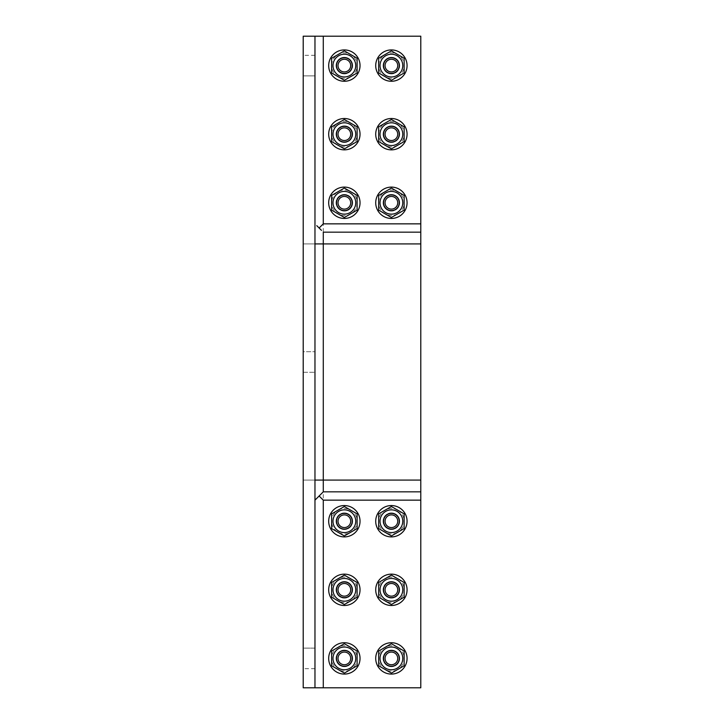 <?xml version="1.0" encoding="UTF-8"?>
<svg xmlns="http://www.w3.org/2000/svg" width="724" height="724" viewBox="0 0 724 724"><rect width="100%" height="100%" fill="white"/><g stroke="black" fill="none" stroke-linecap="round" stroke-linejoin="round"><path stroke-width="0.54" stroke-dasharray="3.62 2.71" d="M391.394 642.731A15.675 15.675 0 0 1 404.969 666.243A15.675 15.675 0 0 1 377.819 666.243A15.675 15.675 0 0 1 391.394 642.731A15.675 15.675 0 0 0 377.819 666.243A15.675 15.675 0 0 0 404.969 666.243A15.675 15.675 0 0 0 391.394 642.731A15.675 15.675 0 0 1 404.969 666.243A15.675 15.675 0 0 1 377.819 666.243A15.675 15.675 0 0 1 391.394 642.731M391.394 669.8A11.394 11.394 0 0 0 401.268 652.704A11.394 11.394 0 0 0 381.53 652.704A11.394 11.394 0 0 0 391.394 669.8A11.394 11.394 0 0 0 401.268 652.704A11.394 11.394 0 0 0 381.53 652.704A11.394 11.394 0 0 0 391.394 669.8A11.367 11.367 0 0 1 381.548 652.722A11.367 11.367 0 0 1 401.241 652.722A11.367 11.367 0 0 1 391.394 669.772M385.023 647.374L378.661 651.048L378.661 658.406A12.742 12.742 0 0 1 397.766 647.374L391.394 643.699L385.023 647.374M378.661 665.763L385.023 669.438A12.742 12.742 0 0 1 378.661 658.406L378.661 665.763L391.394 673.112L397.766 669.438A12.742 12.742 0 0 1 385.023 669.438L391.394 673.112L404.137 665.763L404.137 651.048L397.766 647.374A12.742 12.742 0 0 1 397.766 669.438L404.137 665.763L404.137 651.048L391.394 643.699L378.661 651.048L378.661 665.763L391.394 673.112L404.137 665.763L404.137 651.048L391.394 643.699L378.661 651.048L378.661 665.763M391.394 574.141A15.675 15.675 0 0 1 404.969 597.653A15.675 15.675 0 0 1 377.819 597.653A15.675 15.675 0 0 1 391.394 574.141A15.675 15.675 0 0 0 377.819 597.653A15.675 15.675 0 0 0 404.969 597.653A15.675 15.675 0 0 0 391.394 574.141A15.675 15.675 0 0 1 404.969 597.653A15.675 15.675 0 0 1 377.819 597.653A15.675 15.675 0 0 1 391.394 574.141M391.394 601.21A11.394 11.394 0 0 0 401.268 584.114A11.394 11.394 0 0 0 381.53 584.114A11.394 11.394 0 0 0 391.394 601.21A11.394 11.394 0 0 0 401.268 584.114A11.394 11.394 0 0 0 381.53 584.114A11.394 11.394 0 0 0 391.394 601.21A11.367 11.367 0 0 1 381.548 584.132A11.367 11.367 0 0 1 401.241 584.132A11.367 11.367 0 0 1 391.394 601.182M385.023 578.784L378.661 582.458L378.661 589.816A12.742 12.742 0 0 1 397.766 578.784L391.394 575.109L385.023 578.784M378.661 597.173L385.023 600.848A12.742 12.742 0 0 1 378.661 589.816L378.661 597.173L391.394 604.522L397.766 600.848A12.742 12.742 0 0 1 385.023 600.848L391.394 604.522L404.137 597.173L404.137 582.458L397.766 578.784A12.742 12.742 0 0 1 397.766 600.848L404.137 597.173L404.137 582.458L391.394 575.109L378.661 582.458L378.661 597.173L391.394 604.522L404.137 597.173L404.137 582.458L391.394 575.109L378.661 582.458L378.661 597.173M391.394 505.551A15.675 15.675 0 0 1 404.969 529.063A15.675 15.675 0 0 1 377.819 529.063A15.675 15.675 0 0 1 391.394 505.551A15.675 15.675 0 0 0 377.819 529.063A15.675 15.675 0 0 0 404.969 529.063A15.675 15.675 0 0 0 391.394 505.551A15.675 15.675 0 0 1 404.969 529.063A15.675 15.675 0 0 1 377.819 529.063A15.675 15.675 0 0 1 391.394 505.551M391.394 532.62A11.394 11.394 0 0 0 401.268 515.524A11.394 11.394 0 0 0 381.53 515.524A11.394 11.394 0 0 0 391.394 532.62A11.394 11.394 0 0 0 401.268 515.524A11.394 11.394 0 0 0 381.53 515.524A11.394 11.394 0 0 0 391.394 532.62M385.023 510.194L378.661 513.868L378.661 521.226A12.742 12.742 0 0 1 397.766 510.194L391.394 506.519L385.023 510.194M378.661 528.583L385.023 532.258A12.742 12.742 0 0 1 378.661 521.226L378.661 528.583L391.394 535.932L397.766 532.258A12.742 12.742 0 0 1 385.023 532.258L391.394 535.932L404.137 528.583L404.137 513.868L397.766 510.194A12.742 12.742 0 0 1 397.766 532.258L404.137 528.583L404.137 513.868L391.394 506.519L378.661 513.868L378.661 528.583L391.394 535.932L404.137 528.583L404.137 513.868L391.394 506.519L378.661 513.868L378.661 528.583M344.362 642.731A15.675 15.675 0 0 1 357.937 666.243A15.675 15.675 0 0 1 330.787 666.243A15.675 15.675 0 0 1 344.362 642.731A15.675 15.675 0 0 0 330.787 666.243A15.675 15.675 0 0 0 357.937 666.243A15.675 15.675 0 0 0 344.362 642.731A15.675 15.675 0 0 1 357.937 666.243A15.675 15.675 0 0 1 330.787 666.243A15.675 15.675 0 0 1 344.362 642.731M344.362 669.8A11.394 11.394 0 0 0 354.235 652.704A11.394 11.394 0 0 0 334.497 652.704A11.394 11.394 0 0 0 344.362 669.8A11.394 11.394 0 0 0 354.235 652.704A11.394 11.394 0 0 0 334.497 652.704A11.394 11.394 0 0 0 344.362 669.8A11.367 11.367 0 0 1 334.515 652.722A11.367 11.367 0 0 1 354.208 652.722A11.367 11.367 0 0 1 344.362 669.772M337.99 647.374L331.628 651.048L331.628 658.406A12.742 12.742 0 0 1 350.733 647.374L344.362 643.699L337.99 647.374M331.628 665.763L337.99 669.438A12.742 12.742 0 0 1 331.628 658.406L331.628 665.763L344.362 673.112L350.733 669.438A12.742 12.742 0 0 1 337.99 669.438L344.362 673.112L357.104 665.763L357.104 651.048L350.733 647.374A12.742 12.742 0 0 1 350.733 669.438L357.104 665.763L357.104 651.048L344.362 643.699L331.628 651.048L331.628 665.763L344.362 673.112L357.104 665.763L357.104 651.048L344.362 643.699L331.628 651.048L331.628 665.763M344.362 574.141A15.675 15.675 0 0 1 357.937 597.653A15.675 15.675 0 0 1 330.787 597.653A15.675 15.675 0 0 1 344.362 574.141A15.675 15.675 0 0 0 330.787 597.653A15.675 15.675 0 0 0 357.937 597.653A15.675 15.675 0 0 0 344.362 574.141A15.675 15.675 0 0 1 357.937 597.653A15.675 15.675 0 0 1 330.787 597.653A15.675 15.675 0 0 1 344.362 574.141M344.362 601.21A11.394 11.394 0 0 0 354.235 584.114A11.394 11.394 0 0 0 334.497 584.114A11.394 11.394 0 0 0 344.362 601.21A11.394 11.394 0 0 0 354.235 584.114A11.394 11.394 0 0 0 334.497 584.114A11.394 11.394 0 0 0 344.362 601.21A11.367 11.367 0 0 1 334.515 584.132A11.367 11.367 0 0 1 354.208 584.132A11.367 11.367 0 0 1 344.362 601.182M337.99 578.784L331.628 582.458L331.628 589.816A12.742 12.742 0 0 1 350.733 578.784L344.362 575.109L337.99 578.784M331.628 597.173L337.99 600.848A12.742 12.742 0 0 1 331.628 589.816L331.628 597.173L344.362 604.522L350.733 600.848A12.742 12.742 0 0 1 337.99 600.848L344.362 604.522L357.104 597.173L357.104 582.458L350.733 578.784A12.742 12.742 0 0 1 350.733 600.848L357.104 597.173L357.104 582.458L344.362 575.109L331.628 582.458L331.628 597.173L344.362 604.522L357.104 597.173L357.104 582.458L344.362 575.109L331.628 582.458L331.628 597.173M404.969 73.432A15.675 15.675 0 0 1 377.819 73.432A15.675 15.675 0 0 1 391.394 49.92A15.675 15.675 0 0 1 404.969 73.432A15.675 15.675 0 0 0 391.394 49.92A15.675 15.675 0 0 0 377.819 73.432A15.675 15.675 0 0 0 404.969 73.432A15.675 15.675 0 0 1 377.819 73.432A15.675 15.675 0 0 1 391.394 49.92A15.675 15.675 0 0 1 404.969 73.432M381.53 59.902A11.394 11.394 0 0 0 391.394 76.988A11.394 11.394 0 0 0 401.268 59.902A11.394 11.394 0 0 0 381.53 59.902A11.394 11.394 0 0 0 391.394 76.988A11.394 11.394 0 0 0 401.268 59.902A11.394 11.394 0 0 0 381.53 59.902A11.367 11.367 0 0 1 401.241 59.911A11.367 11.367 0 0 1 391.394 76.961A11.367 11.367 0 0 1 381.548 59.911M404.137 65.594L404.137 58.237L397.766 54.562A12.742 12.742 0 0 1 397.766 76.626L404.137 72.952L404.137 65.594M391.394 50.888L385.023 54.562A12.742 12.742 0 0 1 397.766 54.562L391.394 50.888L378.661 58.237L378.661 65.594A12.742 12.742 0 0 1 385.023 54.562L378.661 58.237L378.661 72.952L391.394 80.301L397.766 76.626A12.742 12.742 0 0 1 378.661 65.594L378.661 72.952L391.394 80.301L404.137 72.952L404.137 58.237L391.394 50.888L378.661 58.237L378.661 72.952L391.394 80.301L404.137 72.952L404.137 58.237L391.394 50.888M404.969 142.022A15.675 15.675 0 0 1 377.819 142.022A15.675 15.675 0 0 1 391.394 118.51A15.675 15.675 0 0 1 404.969 142.022A15.675 15.675 0 0 0 391.394 118.51A15.675 15.675 0 0 0 377.819 142.022A15.675 15.675 0 0 0 404.969 142.022A15.675 15.675 0 0 1 377.819 142.022A15.675 15.675 0 0 1 391.394 118.51A15.675 15.675 0 0 1 404.969 142.022M381.53 128.483A11.394 11.394 0 0 0 391.394 145.578A11.394 11.394 0 0 0 401.268 128.483A11.394 11.394 0 0 0 381.53 128.483A11.394 11.394 0 0 0 391.394 145.578A11.394 11.394 0 0 0 401.268 128.483A11.394 11.394 0 0 0 381.53 128.483M404.137 134.184L404.137 126.827L397.766 123.152A12.742 12.742 0 0 1 397.766 145.216L404.137 141.542L404.137 134.184M391.394 119.478L385.023 123.152A12.742 12.742 0 0 1 397.766 123.152L391.394 119.478L378.661 126.827L378.661 134.184A12.742 12.742 0 0 1 385.023 123.152L378.661 126.827L378.661 141.542L391.394 148.891L397.766 145.216A12.742 12.742 0 0 1 378.661 134.184L378.661 141.542L391.394 148.891L404.137 141.542L404.137 126.827L391.394 119.478L378.661 126.827L378.661 141.542L391.394 148.891L404.137 141.542L404.137 126.827L391.394 119.478M404.969 210.612A15.675 15.675 0 0 1 377.819 210.612A15.675 15.675 0 0 1 391.394 187.1A15.675 15.675 0 0 1 404.969 210.612A15.675 15.675 0 0 0 391.394 187.1A15.675 15.675 0 0 0 377.819 210.612A15.675 15.675 0 0 0 404.969 210.612A15.675 15.675 0 0 1 377.819 210.612A15.675 15.675 0 0 1 391.394 187.1A15.675 15.675 0 0 1 404.969 210.612M381.53 197.073A11.394 11.394 0 0 0 391.394 214.168A11.394 11.394 0 0 0 401.268 197.073A11.394 11.394 0 0 0 381.53 197.073A11.394 11.394 0 0 0 391.394 214.168A11.394 11.394 0 0 0 401.268 197.073A11.394 11.394 0 0 0 381.53 197.073M404.137 202.774L404.137 195.417L397.766 191.742A12.742 12.742 0 0 1 397.766 213.806L404.137 210.132L404.137 202.774M391.394 188.068L385.023 191.742A12.742 12.742 0 0 1 397.766 191.742L391.394 188.068L378.661 195.417L378.661 202.774A12.742 12.742 0 0 1 385.023 191.742L378.661 195.417L378.661 210.132L391.394 217.481L397.766 213.806A12.742 12.742 0 0 1 378.661 202.774L378.661 210.132L391.394 217.481L404.137 210.132L404.137 195.417L391.394 188.068L378.661 195.417L378.661 210.132L391.394 217.481L404.137 210.132L404.137 195.417L391.394 188.068M357.937 73.432A15.675 15.675 0 0 1 330.787 73.432A15.675 15.675 0 0 1 344.362 49.92A15.675 15.675 0 0 1 357.937 73.432A15.675 15.675 0 0 0 344.362 49.92A15.675 15.675 0 0 0 330.787 73.432A15.675 15.675 0 0 0 357.937 73.432A15.675 15.675 0 0 1 330.787 73.432A15.675 15.675 0 0 1 344.362 49.92A15.675 15.675 0 0 1 357.937 73.432M334.497 59.902A11.394 11.394 0 0 0 344.362 76.988A11.394 11.394 0 0 0 354.235 59.902A11.394 11.394 0 0 0 334.497 59.902A11.394 11.394 0 0 0 344.362 76.988A11.394 11.394 0 0 0 354.235 59.902A11.394 11.394 0 0 0 334.497 59.902M357.104 65.594L357.104 58.237L350.733 54.562A12.742 12.742 0 0 1 350.733 76.626L357.104 72.952L357.104 65.594M344.362 50.888L337.99 54.562A12.742 12.742 0 0 1 350.733 54.562L344.362 50.888L331.628 58.237L331.628 65.594A12.742 12.742 0 0 1 337.99 54.562L331.628 58.237L331.628 72.952L344.362 80.301L350.733 76.626A12.742 12.742 0 0 1 331.628 65.594L331.628 72.952L344.362 80.301L357.104 72.952L357.104 58.237L344.362 50.888L331.628 58.237L331.628 72.952L344.362 80.301L357.104 72.952L357.104 58.237L344.362 50.888M357.937 142.022A15.675 15.675 0 0 1 330.787 142.022A15.675 15.675 0 0 1 344.362 118.51A15.675 15.675 0 0 1 357.937 142.022A15.675 15.675 0 0 0 344.362 118.51A15.675 15.675 0 0 0 330.787 142.022A15.675 15.675 0 0 0 357.937 142.022A15.675 15.675 0 0 1 330.787 142.022A15.675 15.675 0 0 1 344.362 118.51A15.675 15.675 0 0 1 357.937 142.022M334.497 128.483A11.394 11.394 0 0 0 344.362 145.578A11.394 11.394 0 0 0 354.235 128.483A11.394 11.394 0 0 0 334.497 128.483A11.394 11.394 0 0 0 344.362 145.578A11.394 11.394 0 0 0 354.235 128.483A11.394 11.394 0 0 0 334.497 128.483M357.104 134.184L357.104 126.827L350.733 123.152A12.742 12.742 0 0 1 350.733 145.216L357.104 141.542L357.104 134.184M344.362 119.478L337.99 123.152A12.742 12.742 0 0 1 350.733 123.152L344.362 119.478L331.628 126.827L331.628 134.184A12.742 12.742 0 0 1 337.99 123.152L331.628 126.827L331.628 141.542L344.362 148.891L350.733 145.216A12.742 12.742 0 0 1 331.628 134.184L331.628 141.542L344.362 148.891L357.104 141.542L357.104 126.827L344.362 119.478L331.628 126.827L331.628 141.542L344.362 148.891L357.104 141.542L357.104 126.827L344.362 119.478M331.628 513.868L331.628 528.583L344.362 535.932L357.104 528.583L357.104 513.868L344.362 506.519L331.628 513.868L331.628 521.226A12.742 12.742 0 0 1 337.99 510.194L331.628 513.868L331.628 528.583L337.99 532.258A12.742 12.742 0 0 1 331.628 521.226L331.628 528.583L344.362 535.932L350.733 532.258A12.742 12.742 0 0 1 337.99 532.258L344.362 535.932L357.104 528.583L357.104 513.868L344.362 506.519L337.99 510.194A12.742 12.742 0 0 1 357.104 521.226A12.742 12.742 0 0 1 350.733 532.258L357.104 528.583L357.104 513.868L344.362 506.519L331.628 513.868M344.362 532.592A11.367 11.367 0 0 1 334.515 515.542A11.367 11.367 0 0 1 354.208 515.542A11.367 11.367 0 0 1 344.362 532.592M344.362 505.551A15.675 15.675 0 0 1 357.937 529.063A15.675 15.675 0 0 1 330.787 529.063A15.675 15.675 0 0 1 344.362 505.551A15.675 15.675 0 0 1 357.937 529.063A15.675 15.675 0 0 1 330.787 529.063A15.675 15.675 0 0 1 344.362 505.551A15.675 15.675 0 0 1 357.937 529.063A15.675 15.675 0 0 1 330.787 529.063A15.675 15.675 0 0 1 344.362 505.551M344.362 532.62A11.394 11.394 0 0 0 354.235 515.524A11.394 11.394 0 0 0 334.497 515.524A11.394 11.394 0 0 0 344.362 532.62A11.394 11.394 0 0 0 354.235 515.524A11.394 11.394 0 0 0 334.497 515.524A11.394 11.394 0 0 0 344.362 532.62M357.104 195.417L344.362 188.068L331.628 195.417L331.628 210.132L344.362 217.481L357.104 210.132L357.104 195.417L350.733 191.742A12.742 12.742 0 0 1 357.104 202.774L357.104 195.417L344.362 188.068L337.99 191.742A12.742 12.742 0 0 1 350.733 191.742L344.362 188.068L331.628 195.417L331.628 202.774A12.742 12.742 0 0 1 337.99 191.742L331.628 195.417L331.628 210.132L337.99 213.806L344.362 217.481L357.104 210.132L357.104 202.774A12.742 12.742 0 0 1 337.99 213.806A12.742 12.742 0 0 1 331.628 202.774L331.628 210.132L344.362 217.481L357.104 210.132L357.104 195.417M334.515 197.091A11.367 11.367 0 0 1 354.208 197.091A11.367 11.367 0 0 1 344.362 214.141A11.367 11.367 0 0 1 334.515 197.091M357.937 210.612A15.675 15.675 0 0 1 330.787 210.612A15.675 15.675 0 0 1 344.362 187.1A15.675 15.675 0 0 1 357.937 210.612A15.675 15.675 0 0 1 330.787 210.612A15.675 15.675 0 0 1 344.362 187.1A15.675 15.675 0 0 1 357.937 210.612A15.675 15.675 0 0 1 330.787 210.612A15.675 15.675 0 0 1 344.362 187.1A15.675 15.675 0 0 1 357.937 210.612M334.497 197.073A11.394 11.394 0 0 0 344.362 214.168A11.394 11.394 0 0 0 354.235 197.073A11.394 11.394 0 0 0 334.497 197.073A11.394 11.394 0 0 0 344.362 214.168A11.394 11.394 0 0 0 354.235 197.073A11.394 11.394 0 0 0 334.497 197.073M420.789 500.148L420.789 480.075L303.211 480.075L303.211 687.8L420.789 687.8L303.211 687.8L314.967 687.8L314.967 480.075L303.211 480.075L303.211 687.8L303.211 36.2L303.211 243.925L303.211 232.169L303.211 243.925L420.789 243.925L420.789 232.169L420.789 243.925L314.967 243.925L314.967 480.075L420.789 480.075L420.789 687.8L314.967 687.8L323.284 687.8L323.284 36.2L420.789 36.2L420.789 223.852M420.789 491.831L420.789 36.2L314.967 36.2L420.789 36.2L420.789 243.925L303.211 243.925L303.211 491.831L303.211 480.075L420.789 480.075L420.789 491.831L323.284 491.831L314.967 500.148M314.967 36.2L314.967 243.925L303.211 243.925L303.211 36.2L314.967 36.2L303.211 36.2L314.967 36.2L314.967 687.8L314.967 36.2L323.284 36.2M314.967 362L314.967 372.29L314.967 362M303.211 362L303.211 351.71L303.211 362M316.786 225.671L321.465 230.35M314.967 648.116L314.967 668.695L314.967 648.116L314.967 668.695L314.967 648.116L303.211 648.116L314.967 648.116L314.967 668.695L314.967 648.116L303.211 648.116L303.211 668.695L303.211 648.116M314.967 75.884L314.967 55.305L314.967 75.884L314.967 55.305L314.967 75.884L303.211 75.884L303.211 55.305L303.211 75.884L303.211 55.305L303.211 75.884L303.211 55.305L303.211 75.884L314.967 75.884L314.967 55.305L314.967 75.884L303.211 75.884M420.789 480.075L420.789 243.925L420.789 480.075M303.211 351.71L303.211 372.29L303.211 351.71L314.967 351.71L303.211 351.71M314.967 55.305L303.211 55.305M314.967 351.71L314.967 372.29L314.967 351.71M314.967 687.8L323.284 687.8M334.515 128.501A11.367 11.367 0 0 1 354.208 128.501A11.367 11.367 0 0 1 344.362 145.551A11.367 11.367 0 0 1 334.515 128.501M334.515 59.911A11.367 11.367 0 0 1 354.208 59.911A11.367 11.367 0 0 1 344.362 76.961A11.367 11.367 0 0 1 334.515 59.911M381.548 197.091A11.367 11.367 0 0 1 401.241 197.091A11.367 11.367 0 0 1 391.394 214.141A11.367 11.367 0 0 1 381.548 197.091M381.548 128.501A11.367 11.367 0 0 1 401.241 128.501A11.367 11.367 0 0 1 391.394 145.551A11.367 11.367 0 0 1 381.548 128.501M391.394 532.592A11.367 11.367 0 0 1 381.548 515.542A11.367 11.367 0 0 1 401.241 515.542A11.367 11.367 0 0 1 391.394 532.592M344.362 512.999A8.226 8.226 0 0 1 351.493 525.343A8.226 8.226 0 0 1 337.239 525.343A8.226 8.226 0 0 1 344.362 512.999A8.226 8.226 0 0 0 337.239 525.343A8.226 8.226 0 0 0 351.493 525.343A8.226 8.226 0 0 0 344.362 512.999A8.226 8.226 0 0 1 351.493 525.343A8.226 8.226 0 0 1 337.239 525.343A8.226 8.226 0 0 1 344.362 512.999A8.226 8.226 0 0 0 337.239 525.343A8.226 8.226 0 0 0 351.493 525.343A8.226 8.226 0 0 0 344.362 512.999M336.524 521.226A7.837 7.837 0 0 1 344.362 513.388A7.837 7.837 0 0 1 352.199 521.226A7.837 7.837 0 0 1 344.362 529.063A7.837 7.837 0 0 1 336.524 521.226M344.362 512.9A8.326 8.326 0 0 1 351.574 525.389A8.326 8.326 0 0 1 337.149 525.389A8.326 8.326 0 0 1 344.362 512.9A8.326 8.326 0 0 0 337.149 525.389A8.326 8.326 0 0 0 351.574 525.389A8.326 8.326 0 0 0 344.362 512.9M344.362 529.063A7.837 7.837 0 0 1 337.574 517.307A7.837 7.837 0 0 1 351.149 517.307A7.837 7.837 0 0 1 344.362 529.063A7.837 7.837 0 0 0 351.149 517.307A7.837 7.837 0 0 0 337.574 517.307A7.837 7.837 0 0 0 344.362 529.063A7.837 7.837 0 0 0 351.149 517.307A7.837 7.837 0 0 0 337.574 517.307A7.837 7.837 0 0 0 344.362 529.063M344.362 211.1A8.326 8.326 0 0 0 351.574 198.611A8.326 8.326 0 0 0 337.149 198.611A8.326 8.326 0 0 0 344.362 211.1A8.326 8.326 0 0 1 337.149 198.611A8.326 8.326 0 0 1 351.574 198.611A8.326 8.326 0 0 1 344.362 211.1M337.574 198.856A7.837 7.837 0 0 0 344.362 210.612A7.837 7.837 0 0 0 351.149 198.856A7.837 7.837 0 0 0 337.574 198.856A7.837 7.837 0 0 1 348.28 195.987A7.837 7.837 0 0 1 351.149 206.693A7.837 7.837 0 0 1 340.443 209.562A7.837 7.837 0 0 1 337.574 198.856A7.837 7.837 0 0 1 351.149 198.856A7.837 7.837 0 0 1 344.362 210.612A7.837 7.837 0 0 1 337.574 198.856A7.837 7.837 0 0 0 344.362 210.612A7.837 7.837 0 0 0 351.149 198.856A7.837 7.837 0 0 0 337.574 198.856M351.493 206.892A8.226 8.226 0 0 1 337.239 206.892A8.226 8.226 0 0 1 344.362 194.548A8.226 8.226 0 0 1 351.493 206.892A8.226 8.226 0 0 0 344.362 194.548A8.226 8.226 0 0 0 337.239 206.892A8.226 8.226 0 0 0 351.493 206.892A8.226 8.226 0 0 0 344.362 194.548A8.226 8.226 0 0 0 337.239 206.892A8.226 8.226 0 0 0 351.493 206.892A8.226 8.226 0 0 1 337.239 206.892A8.226 8.226 0 0 1 344.362 194.548A8.226 8.226 0 0 1 351.493 206.892M352.688 202.774A8.326 8.326 0 0 1 340.199 209.987A8.326 8.326 0 0 1 340.199 195.561A8.326 8.326 0 0 1 352.688 202.774A8.326 8.326 0 0 0 340.199 195.561A8.326 8.326 0 0 0 340.199 209.987A8.326 8.326 0 0 0 352.688 202.774M352.688 134.184A8.326 8.326 0 0 0 340.199 126.972A8.326 8.326 0 0 0 340.199 141.397A8.326 8.326 0 0 0 352.688 134.184A8.326 8.326 0 0 1 340.199 141.397A8.326 8.326 0 0 1 340.199 126.972A8.326 8.326 0 0 1 352.688 134.184M351.493 138.302A8.226 8.226 0 0 1 337.239 138.302A8.226 8.226 0 0 1 344.362 125.958A8.226 8.226 0 0 1 351.493 138.302A8.226 8.226 0 0 0 344.362 125.958A8.226 8.226 0 0 0 337.239 138.302A8.226 8.226 0 0 0 351.493 138.302A8.226 8.226 0 0 1 337.239 138.302A8.226 8.226 0 0 1 344.362 125.958A8.226 8.226 0 0 1 351.493 138.302A8.226 8.226 0 0 0 344.362 125.958A8.226 8.226 0 0 0 337.239 138.302A8.226 8.226 0 0 0 351.493 138.302M337.574 130.266A7.837 7.837 0 0 0 344.362 142.022A7.837 7.837 0 0 0 351.149 130.266A7.837 7.837 0 0 0 337.574 130.266A7.837 7.837 0 0 0 344.362 142.022A7.837 7.837 0 0 0 351.149 130.266A7.837 7.837 0 0 0 337.574 130.266A7.837 7.837 0 0 1 348.28 127.397A7.837 7.837 0 0 1 351.149 138.103A7.837 7.837 0 0 1 340.443 140.972A7.837 7.837 0 0 1 337.574 130.266A7.837 7.837 0 0 1 351.149 130.266A7.837 7.837 0 0 1 344.362 142.022A7.837 7.837 0 0 1 337.574 130.266M344.362 142.51A8.326 8.326 0 0 1 337.149 130.021A8.326 8.326 0 0 1 351.574 130.021A8.326 8.326 0 0 1 344.362 142.51A8.326 8.326 0 0 0 351.574 130.021A8.326 8.326 0 0 0 337.149 130.021A8.326 8.326 0 0 0 344.362 142.51M352.688 65.594A8.326 8.326 0 0 0 340.199 58.382A8.326 8.326 0 0 0 340.199 72.807A8.326 8.326 0 0 0 352.688 65.594A8.326 8.326 0 0 1 340.199 72.807A8.326 8.326 0 0 1 340.199 58.382A8.326 8.326 0 0 1 352.688 65.594M351.493 69.712A8.226 8.226 0 0 1 337.239 69.712A8.226 8.226 0 0 1 344.362 57.368A8.226 8.226 0 0 1 351.493 69.712A8.226 8.226 0 0 0 344.362 57.368A8.226 8.226 0 0 0 337.239 69.712A8.226 8.226 0 0 0 351.493 69.712A8.226 8.226 0 0 1 337.239 69.712A8.226 8.226 0 0 1 344.362 57.368A8.226 8.226 0 0 1 351.493 69.712A8.226 8.226 0 0 0 344.362 57.368A8.226 8.226 0 0 0 337.239 69.712A8.226 8.226 0 0 0 351.493 69.712M337.574 61.676A7.837 7.837 0 0 0 344.362 73.432A7.837 7.837 0 0 0 351.149 61.676A7.837 7.837 0 0 0 337.574 61.676A7.837 7.837 0 0 0 344.362 73.432A7.837 7.837 0 0 0 351.149 61.676A7.837 7.837 0 0 0 337.574 61.676A7.837 7.837 0 0 1 348.28 58.807A7.837 7.837 0 0 1 351.149 69.513A7.837 7.837 0 0 1 340.443 72.382A7.837 7.837 0 0 1 337.574 61.676A7.837 7.837 0 0 1 351.149 61.676A7.837 7.837 0 0 1 344.362 73.432A7.837 7.837 0 0 1 337.574 61.676M344.362 73.92A8.326 8.326 0 0 1 337.149 61.431A8.326 8.326 0 0 1 351.574 61.431A8.326 8.326 0 0 1 344.362 73.92A8.326 8.326 0 0 0 351.574 61.431A8.326 8.326 0 0 0 337.149 61.431A8.326 8.326 0 0 0 344.362 73.92M399.72 202.774A8.326 8.326 0 0 0 387.231 195.561A8.326 8.326 0 0 0 387.231 209.987A8.326 8.326 0 0 0 399.72 202.774A8.326 8.326 0 0 1 387.231 209.987A8.326 8.326 0 0 1 387.231 195.561A8.326 8.326 0 0 1 399.72 202.774M398.526 206.892A8.226 8.226 0 0 1 384.263 206.892A8.226 8.226 0 0 1 391.394 194.548A8.226 8.226 0 0 1 398.526 206.892A8.226 8.226 0 0 0 391.394 194.548A8.226 8.226 0 0 0 384.263 206.892A8.226 8.226 0 0 0 398.526 206.892A8.226 8.226 0 0 1 384.263 206.892A8.226 8.226 0 0 1 391.394 194.548A8.226 8.226 0 0 1 398.526 206.892A8.226 8.226 0 0 0 391.394 194.548A8.226 8.226 0 0 0 384.263 206.892A8.226 8.226 0 0 0 398.526 206.892M384.607 198.856A7.837 7.837 0 0 0 391.394 210.612A7.837 7.837 0 0 0 398.182 198.856A7.837 7.837 0 0 0 384.607 198.856A7.837 7.837 0 0 0 391.394 210.612A7.837 7.837 0 0 0 398.182 198.856A7.837 7.837 0 0 0 384.607 198.856A7.837 7.837 0 0 1 395.313 195.987A7.837 7.837 0 0 1 398.182 206.693A7.837 7.837 0 0 1 387.476 209.562A7.837 7.837 0 0 1 384.607 198.856A7.837 7.837 0 0 1 398.182 198.856A7.837 7.837 0 0 1 391.394 210.612A7.837 7.837 0 0 1 384.607 198.856M391.394 211.1A8.326 8.326 0 0 1 384.182 198.611A8.326 8.326 0 0 1 398.607 198.611A8.326 8.326 0 0 1 391.394 211.1A8.326 8.326 0 0 0 398.607 198.611A8.326 8.326 0 0 0 384.182 198.611A8.326 8.326 0 0 0 391.394 211.1M399.72 134.184A8.326 8.326 0 0 0 387.231 126.972A8.326 8.326 0 0 0 387.231 141.397A8.326 8.326 0 0 0 399.72 134.184A8.326 8.326 0 0 1 387.231 141.397A8.326 8.326 0 0 1 387.231 126.972A8.326 8.326 0 0 1 399.72 134.184M398.526 138.302A8.226 8.226 0 0 1 384.263 138.302A8.226 8.226 0 0 1 391.394 125.958A8.226 8.226 0 0 1 398.526 138.302A8.226 8.226 0 0 0 391.394 125.958A8.226 8.226 0 0 0 384.263 138.302A8.226 8.226 0 0 0 398.526 138.302A8.226 8.226 0 0 1 384.263 138.302A8.226 8.226 0 0 1 391.394 125.958A8.226 8.226 0 0 1 398.526 138.302A8.226 8.226 0 0 0 391.394 125.958A8.226 8.226 0 0 0 384.263 138.302A8.226 8.226 0 0 0 398.526 138.302M384.607 130.266A7.837 7.837 0 0 0 391.394 142.022A7.837 7.837 0 0 0 398.182 130.266A7.837 7.837 0 0 0 384.607 130.266A7.837 7.837 0 0 0 391.394 142.022A7.837 7.837 0 0 0 398.182 130.266A7.837 7.837 0 0 0 384.607 130.266A7.837 7.837 0 0 1 395.313 127.397A7.837 7.837 0 0 1 398.182 138.103A7.837 7.837 0 0 1 387.476 140.972A7.837 7.837 0 0 1 384.607 130.266A7.837 7.837 0 0 1 398.182 130.266A7.837 7.837 0 0 1 391.394 142.022A7.837 7.837 0 0 1 384.607 130.266M391.394 142.51A8.326 8.326 0 0 1 384.182 130.021A8.326 8.326 0 0 1 398.607 130.021A8.326 8.326 0 0 1 391.394 142.51A8.326 8.326 0 0 0 398.607 130.021A8.326 8.326 0 0 0 384.182 130.021A8.326 8.326 0 0 0 391.394 142.51M399.72 65.594A8.326 8.326 0 0 0 387.231 58.382A8.326 8.326 0 0 0 387.231 72.807A8.326 8.326 0 0 0 399.72 65.594A8.326 8.326 0 0 1 387.231 72.807A8.326 8.326 0 0 1 387.231 58.382A8.326 8.326 0 0 1 399.72 65.594M398.526 69.712A8.226 8.226 0 0 1 384.263 69.712A8.226 8.226 0 0 1 391.394 57.368A8.226 8.226 0 0 1 398.526 69.712A8.226 8.226 0 0 0 391.394 57.368A8.226 8.226 0 0 0 384.263 69.712A8.226 8.226 0 0 0 398.526 69.712A8.226 8.226 0 0 1 384.263 69.712A8.226 8.226 0 0 1 391.394 57.368A8.226 8.226 0 0 1 398.526 69.712A8.226 8.226 0 0 0 391.394 57.368A8.226 8.226 0 0 0 384.263 69.712A8.226 8.226 0 0 0 398.526 69.712M384.607 61.676A7.837 7.837 0 0 0 391.394 73.432A7.837 7.837 0 0 0 398.182 61.676A7.837 7.837 0 0 0 384.607 61.676A7.837 7.837 0 0 0 391.394 73.432A7.837 7.837 0 0 0 398.182 61.676A7.837 7.837 0 0 0 384.607 61.676A7.837 7.837 0 0 1 395.313 58.807A7.837 7.837 0 0 1 398.182 69.513A7.837 7.837 0 0 1 387.476 72.382A7.837 7.837 0 0 1 384.607 61.676A7.837 7.837 0 0 1 398.182 61.676A7.837 7.837 0 0 1 391.394 73.432A7.837 7.837 0 0 1 384.607 61.676M391.394 73.92A8.326 8.326 0 0 1 384.182 61.431A8.326 8.326 0 0 1 398.607 61.431A8.326 8.326 0 0 1 391.394 73.92A8.326 8.326 0 0 0 398.607 61.431A8.326 8.326 0 0 0 384.182 61.431A8.326 8.326 0 0 0 391.394 73.92M352.688 589.816A8.326 8.326 0 0 0 340.199 582.603A8.326 8.326 0 0 0 340.199 597.029A8.326 8.326 0 0 0 352.688 589.816A8.326 8.326 0 0 1 340.199 597.029A8.326 8.326 0 0 1 340.199 582.603A8.326 8.326 0 0 1 352.688 589.816M344.362 581.58A8.226 8.226 0 0 1 351.493 593.933A8.226 8.226 0 0 1 337.239 593.933A8.226 8.226 0 0 1 344.362 581.58A8.226 8.226 0 0 0 337.239 593.933A8.226 8.226 0 0 0 351.493 593.933A8.226 8.226 0 0 0 344.362 581.58A8.226 8.226 0 0 1 351.493 593.933A8.226 8.226 0 0 1 337.239 593.933A8.226 8.226 0 0 1 344.362 581.58A8.226 8.226 0 0 0 337.239 593.933A8.226 8.226 0 0 0 351.493 593.933A8.226 8.226 0 0 0 344.362 581.58M344.362 597.653A7.837 7.837 0 0 0 351.149 585.897A7.837 7.837 0 0 0 337.574 585.897A7.837 7.837 0 0 0 344.362 597.653A7.837 7.837 0 0 0 351.149 585.897A7.837 7.837 0 0 0 337.574 585.897A7.837 7.837 0 0 0 344.362 597.653A7.837 7.837 0 0 1 336.524 589.816A7.837 7.837 0 0 1 344.362 581.978A7.837 7.837 0 0 1 352.199 589.816A7.837 7.837 0 0 1 344.362 597.653A7.837 7.837 0 0 1 337.574 585.897A7.837 7.837 0 0 1 351.149 585.897A7.837 7.837 0 0 1 344.362 597.653M344.362 581.49A8.326 8.326 0 0 1 351.574 593.979A8.326 8.326 0 0 1 337.149 593.979A8.326 8.326 0 0 1 344.362 581.49A8.326 8.326 0 0 0 337.149 593.979A8.326 8.326 0 0 0 351.574 593.979A8.326 8.326 0 0 0 344.362 581.49M352.688 658.406A8.326 8.326 0 0 0 340.199 651.193A8.326 8.326 0 0 0 340.199 665.618A8.326 8.326 0 0 0 352.688 658.406A8.326 8.326 0 0 1 340.199 665.618A8.326 8.326 0 0 1 340.199 651.193A8.326 8.326 0 0 1 352.688 658.406M344.362 650.17A8.226 8.226 0 0 1 351.493 662.523A8.226 8.226 0 0 1 337.239 662.523A8.226 8.226 0 0 1 344.362 650.17A8.226 8.226 0 0 0 337.239 662.523A8.226 8.226 0 0 0 351.493 662.523A8.226 8.226 0 0 0 344.362 650.17A8.226 8.226 0 0 1 351.493 662.523A8.226 8.226 0 0 1 337.239 662.523A8.226 8.226 0 0 1 344.362 650.17A8.226 8.226 0 0 0 337.239 662.523A8.226 8.226 0 0 0 351.493 662.523A8.226 8.226 0 0 0 344.362 650.17M344.362 666.243A7.837 7.837 0 0 0 351.149 654.487A7.837 7.837 0 0 0 337.574 654.487A7.837 7.837 0 0 0 344.362 666.243A7.837 7.837 0 0 0 351.149 654.487A7.837 7.837 0 0 0 337.574 654.487A7.837 7.837 0 0 0 344.362 666.243A7.837 7.837 0 0 1 336.524 658.406A7.837 7.837 0 0 1 344.362 650.568A7.837 7.837 0 0 1 352.199 658.406A7.837 7.837 0 0 1 344.362 666.243A7.837 7.837 0 0 1 337.574 654.487A7.837 7.837 0 0 1 351.149 654.487A7.837 7.837 0 0 1 344.362 666.243M344.362 650.08A8.326 8.326 0 0 1 351.574 662.569A8.326 8.326 0 0 1 337.149 662.569A8.326 8.326 0 0 1 344.362 650.08A8.326 8.326 0 0 0 337.149 662.569A8.326 8.326 0 0 0 351.574 662.569A8.326 8.326 0 0 0 344.362 650.08M399.72 521.226A8.326 8.326 0 0 0 387.231 514.013A8.326 8.326 0 0 0 387.231 528.439A8.326 8.326 0 0 0 399.72 521.226A8.326 8.326 0 0 1 387.231 528.439A8.326 8.326 0 0 1 387.231 514.013A8.326 8.326 0 0 1 399.72 521.226M391.394 512.999A8.226 8.226 0 0 1 398.526 525.343A8.226 8.226 0 0 1 384.263 525.343A8.226 8.226 0 0 1 391.394 512.999A8.226 8.226 0 0 0 384.263 525.343A8.226 8.226 0 0 0 398.526 525.343A8.226 8.226 0 0 0 391.394 512.999A8.226 8.226 0 0 1 398.526 525.343A8.226 8.226 0 0 1 384.263 525.343A8.226 8.226 0 0 1 391.394 512.999A8.226 8.226 0 0 0 384.263 525.343A8.226 8.226 0 0 0 398.526 525.343A8.226 8.226 0 0 0 391.394 512.999M391.394 529.063A7.837 7.837 0 0 0 398.182 517.307A7.837 7.837 0 0 0 384.607 517.307A7.837 7.837 0 0 0 391.394 529.063A7.837 7.837 0 0 0 398.182 517.307A7.837 7.837 0 0 0 384.607 517.307A7.837 7.837 0 0 0 391.394 529.063A7.837 7.837 0 0 1 383.557 521.226A7.837 7.837 0 0 1 391.394 513.388A7.837 7.837 0 0 1 399.232 521.226A7.837 7.837 0 0 1 391.394 529.063A7.837 7.837 0 0 1 384.607 517.307A7.837 7.837 0 0 1 398.182 517.307A7.837 7.837 0 0 1 391.394 529.063M391.394 512.9A8.326 8.326 0 0 1 398.607 525.389A8.326 8.326 0 0 1 384.182 525.389A8.326 8.326 0 0 1 391.394 512.9A8.326 8.326 0 0 0 384.182 525.389A8.326 8.326 0 0 0 398.607 525.389A8.326 8.326 0 0 0 391.394 512.9M399.72 589.816A8.326 8.326 0 0 0 387.231 582.603A8.326 8.326 0 0 0 387.231 597.029A8.326 8.326 0 0 0 399.72 589.816A8.326 8.326 0 0 1 387.231 597.029A8.326 8.326 0 0 1 387.231 582.603A8.326 8.326 0 0 1 399.72 589.816M391.394 581.58A8.226 8.226 0 0 1 398.526 593.933A8.226 8.226 0 0 1 384.263 593.933A8.226 8.226 0 0 1 391.394 581.58A8.226 8.226 0 0 0 384.263 593.933A8.226 8.226 0 0 0 398.526 593.933A8.226 8.226 0 0 0 391.394 581.58A8.226 8.226 0 0 1 398.526 593.933A8.226 8.226 0 0 1 384.263 593.933A8.226 8.226 0 0 1 391.394 581.58A8.226 8.226 0 0 0 384.263 593.933A8.226 8.226 0 0 0 398.526 593.933A8.226 8.226 0 0 0 391.394 581.58M391.394 597.653A7.837 7.837 0 0 0 398.182 585.897A7.837 7.837 0 0 0 384.607 585.897A7.837 7.837 0 0 0 391.394 597.653A7.837 7.837 0 0 0 398.182 585.897A7.837 7.837 0 0 0 384.607 585.897A7.837 7.837 0 0 0 391.394 597.653A7.837 7.837 0 0 1 383.557 589.816A7.837 7.837 0 0 1 391.394 581.978A7.837 7.837 0 0 1 399.232 589.816A7.837 7.837 0 0 1 391.394 597.653A7.837 7.837 0 0 1 384.607 585.897A7.837 7.837 0 0 1 398.182 585.897A7.837 7.837 0 0 1 391.394 597.653M391.394 581.49A8.326 8.326 0 0 1 398.607 593.979A8.326 8.326 0 0 1 384.182 593.979A8.326 8.326 0 0 1 391.394 581.49A8.326 8.326 0 0 0 384.182 593.979A8.326 8.326 0 0 0 398.607 593.979A8.326 8.326 0 0 0 391.394 581.49M399.72 658.406A8.326 8.326 0 0 0 387.231 651.193A8.326 8.326 0 0 0 387.231 665.618A8.326 8.326 0 0 0 399.72 658.406A8.326 8.326 0 0 1 387.231 665.618A8.326 8.326 0 0 1 387.231 651.193A8.326 8.326 0 0 1 399.72 658.406M391.394 650.17A8.226 8.226 0 0 1 398.526 662.523A8.226 8.226 0 0 1 384.263 662.523A8.226 8.226 0 0 1 391.394 650.17A8.226 8.226 0 0 0 384.263 662.523A8.226 8.226 0 0 0 398.526 662.523A8.226 8.226 0 0 0 391.394 650.17A8.226 8.226 0 0 1 398.526 662.523A8.226 8.226 0 0 1 384.263 662.523A8.226 8.226 0 0 1 391.394 650.17A8.226 8.226 0 0 0 384.263 662.523A8.226 8.226 0 0 0 398.526 662.523A8.226 8.226 0 0 0 391.394 650.17M391.394 666.243A7.837 7.837 0 0 0 398.182 654.487A7.837 7.837 0 0 0 384.607 654.487A7.837 7.837 0 0 0 391.394 666.243A7.837 7.837 0 0 0 398.182 654.487A7.837 7.837 0 0 0 384.607 654.487A7.837 7.837 0 0 0 391.394 666.243A7.837 7.837 0 0 1 383.557 658.406A7.837 7.837 0 0 1 391.394 650.568A7.837 7.837 0 0 1 399.232 658.406A7.837 7.837 0 0 1 391.394 666.243A7.837 7.837 0 0 1 384.607 654.487A7.837 7.837 0 0 1 398.182 654.487A7.837 7.837 0 0 1 391.394 666.243M391.394 650.08A8.326 8.326 0 0 1 398.607 662.569A8.326 8.326 0 0 1 384.182 662.569A8.326 8.326 0 0 1 391.394 650.08A8.326 8.326 0 0 0 384.182 662.569A8.326 8.326 0 0 0 398.607 662.569A8.326 8.326 0 0 0 391.394 650.08M352.688 521.226A8.326 8.326 0 0 0 340.199 514.013A8.326 8.326 0 0 0 340.199 528.439A8.326 8.326 0 0 0 352.688 521.226A8.326 8.326 0 0 1 340.199 528.439A8.326 8.326 0 0 1 340.199 514.013A8.326 8.326 0 0 1 352.688 521.226M303.211 372.29L314.967 372.29L303.211 372.29M314.967 668.695L303.211 668.695"/><path stroke-width="1.09" d="M391.394 652.071A6.335 6.335 0 0 1 396.879 661.573A6.335 6.335 0 0 1 385.91 661.573A6.335 6.335 0 0 1 391.394 652.071M391.394 650.568A7.837 7.837 0 0 0 383.557 658.406A7.837 7.837 0 0 0 391.394 666.243A7.837 7.837 0 0 0 399.232 658.406A7.837 7.837 0 0 0 391.394 650.568M391.394 583.481A6.335 6.335 0 0 1 396.879 592.983A6.335 6.335 0 0 1 385.91 592.983A6.335 6.335 0 0 1 391.394 583.481M391.394 581.978A7.837 7.837 0 0 0 383.557 589.816A7.837 7.837 0 0 0 391.394 597.653A7.837 7.837 0 0 0 399.232 589.816A7.837 7.837 0 0 0 391.394 581.978M391.394 514.891A6.335 6.335 0 0 1 396.879 524.393A6.335 6.335 0 0 1 385.91 524.393A6.335 6.335 0 0 1 391.394 514.891M391.394 513.388A7.837 7.837 0 0 0 383.557 521.226A7.837 7.837 0 0 0 391.394 529.063A7.837 7.837 0 0 0 399.232 521.226A7.837 7.837 0 0 0 391.394 513.388M344.362 652.071A6.335 6.335 0 0 1 349.846 661.573A6.335 6.335 0 0 1 338.877 661.573A6.335 6.335 0 0 1 344.362 652.071M344.362 650.568A7.837 7.837 0 0 0 336.524 658.406A7.837 7.837 0 0 0 344.362 666.243A7.837 7.837 0 0 0 352.199 658.406A7.837 7.837 0 0 0 344.362 650.568M344.362 583.481A6.335 6.335 0 0 1 349.846 592.983A6.335 6.335 0 0 1 338.877 592.983A6.335 6.335 0 0 1 344.362 583.481M344.362 581.978A7.837 7.837 0 0 0 336.524 589.816A7.837 7.837 0 0 0 344.362 597.653A7.837 7.837 0 0 0 352.199 589.816A7.837 7.837 0 0 0 344.362 581.978M396.879 68.762A6.335 6.335 0 0 1 385.91 68.762A6.335 6.335 0 0 1 391.394 59.259A6.335 6.335 0 0 1 396.879 68.762M398.182 69.513A7.837 7.837 0 0 0 395.313 58.807A7.837 7.837 0 0 0 384.607 61.676A7.837 7.837 0 0 0 387.476 72.382A7.837 7.837 0 0 0 398.182 69.513M396.879 137.352A6.335 6.335 0 0 1 385.91 137.352A6.335 6.335 0 0 1 391.394 127.849A6.335 6.335 0 0 1 396.879 137.352M398.182 138.103A7.837 7.837 0 0 0 395.313 127.397A7.837 7.837 0 0 0 384.607 130.266A7.837 7.837 0 0 0 387.476 140.972A7.837 7.837 0 0 0 398.182 138.103M396.879 205.942A6.335 6.335 0 0 1 385.91 205.942A6.335 6.335 0 0 1 391.394 196.439A6.335 6.335 0 0 1 396.879 205.942M398.182 206.693A7.837 7.837 0 0 0 395.313 195.987A7.837 7.837 0 0 0 384.607 198.856A7.837 7.837 0 0 0 387.476 209.562A7.837 7.837 0 0 0 398.182 206.693M349.846 68.762A6.335 6.335 0 0 1 338.877 68.762A6.335 6.335 0 0 1 344.362 59.259A6.335 6.335 0 0 1 349.846 68.762M351.149 69.513A7.837 7.837 0 0 0 348.28 58.807A7.837 7.837 0 0 0 337.574 61.676A7.837 7.837 0 0 0 340.443 72.382A7.837 7.837 0 0 0 351.149 69.513M349.846 137.352A6.335 6.335 0 0 1 338.877 137.352A6.335 6.335 0 0 1 344.362 127.849A6.335 6.335 0 0 1 349.846 137.352M351.149 138.103A7.837 7.837 0 0 0 348.28 127.397A7.837 7.837 0 0 0 337.574 130.266A7.837 7.837 0 0 0 340.443 140.972A7.837 7.837 0 0 0 351.149 138.103M344.362 532.592A11.367 11.367 0 0 0 354.208 515.542A11.367 11.367 0 0 0 334.515 515.542A11.367 11.367 0 0 0 344.362 532.592M352.199 521.226A7.837 7.837 0 0 0 344.362 513.388A7.837 7.837 0 0 0 336.524 521.226A7.837 7.837 0 0 0 344.362 529.063A7.837 7.837 0 0 0 352.199 521.226M357.104 528.583L344.362 535.932L331.628 528.583L331.628 513.868L344.362 506.519L357.104 513.868L357.104 528.583M344.362 513.388A7.837 7.837 0 0 0 336.524 521.226A7.837 7.837 0 0 0 344.362 529.063A7.837 7.837 0 0 0 352.199 521.226A7.837 7.837 0 0 0 344.362 513.388M344.362 505.551A15.675 15.675 0 0 1 357.937 529.063A15.675 15.675 0 0 1 330.787 529.063A15.675 15.675 0 0 1 344.362 505.551M344.362 514.891A6.335 6.335 0 0 1 349.846 524.393A6.335 6.335 0 0 1 338.877 524.393A6.335 6.335 0 0 1 344.362 514.891M334.515 197.091A11.367 11.367 0 0 0 344.362 214.141A11.367 11.367 0 0 0 354.208 197.091A11.367 11.367 0 0 0 334.515 197.091M340.443 209.562A7.837 7.837 0 0 0 351.149 206.693A7.837 7.837 0 0 0 348.28 195.987A7.837 7.837 0 0 0 337.574 198.856A7.837 7.837 0 0 0 340.443 209.562M331.628 210.132L331.628 195.417L344.362 188.068L357.104 195.417L357.104 210.132L344.362 217.481L331.628 210.132M351.149 206.693A7.837 7.837 0 0 0 348.28 195.987A7.837 7.837 0 0 0 337.574 198.856A7.837 7.837 0 0 0 340.443 209.562A7.837 7.837 0 0 0 351.149 206.693M349.846 205.942A6.335 6.335 0 0 1 338.877 205.942A6.335 6.335 0 0 1 344.362 196.439A6.335 6.335 0 0 1 349.846 205.942M357.937 210.612A15.675 15.675 0 0 1 330.787 210.612A15.675 15.675 0 0 1 344.362 187.1A15.675 15.675 0 0 1 357.937 210.612M314.967 687.8L303.211 687.8L303.211 36.2L314.967 36.2L314.967 687.8L420.789 687.8L420.789 500.148L323.284 500.148L323.284 687.8M314.967 500.148L323.284 491.831L323.284 480.075L420.789 480.075L420.789 232.169L323.284 232.169L323.284 480.075L314.967 480.075M321.465 230.35L316.786 225.671M314.967 36.2L323.284 36.2L323.284 223.852L319.121 228.015M323.284 223.852L420.789 223.852L420.789 232.169L323.284 232.169L420.789 232.169M319.121 495.985L323.284 500.148M420.789 480.075L420.789 500.148M420.789 223.852L420.789 36.2L323.284 36.2M420.789 491.831L323.284 491.831L420.789 491.831M357.937 142.022A15.675 15.675 0 0 1 330.787 142.022A15.675 15.675 0 0 1 344.362 118.51A15.675 15.675 0 0 1 357.937 142.022M337.574 130.266A7.837 7.837 0 0 0 340.443 140.972A7.837 7.837 0 0 0 351.149 138.103A7.837 7.837 0 0 0 348.28 127.397A7.837 7.837 0 0 0 337.574 130.266M331.628 126.827L344.362 119.478L357.104 126.827L357.104 141.542L344.362 148.891L331.628 141.542L331.628 126.827M334.515 128.501A11.367 11.367 0 0 0 344.362 145.551A11.367 11.367 0 0 0 354.208 128.501A11.367 11.367 0 0 0 334.515 128.501M357.937 73.432A15.675 15.675 0 0 1 330.787 73.432A15.675 15.675 0 0 1 344.362 49.92A15.675 15.675 0 0 1 357.937 73.432M337.574 61.676A7.837 7.837 0 0 0 340.443 72.382A7.837 7.837 0 0 0 351.149 69.513A7.837 7.837 0 0 0 348.28 58.807A7.837 7.837 0 0 0 337.574 61.676M331.628 58.237L344.362 50.888L357.104 58.237L357.104 72.952L344.362 80.301L331.628 72.952L331.628 58.237M334.515 59.911A11.367 11.367 0 0 0 344.362 76.961A11.367 11.367 0 0 0 354.208 59.911A11.367 11.367 0 0 0 334.515 59.911M404.969 210.612A15.675 15.675 0 0 1 377.819 210.612A15.675 15.675 0 0 1 391.394 187.1A15.675 15.675 0 0 1 404.969 210.612M384.607 198.856A7.837 7.837 0 0 0 387.476 209.562A7.837 7.837 0 0 0 398.182 206.693A7.837 7.837 0 0 0 395.313 195.987A7.837 7.837 0 0 0 384.607 198.856M378.661 195.417L391.394 188.068L404.137 195.417L404.137 210.132L391.394 217.481L378.661 210.132L378.661 195.417M381.548 197.091A11.367 11.367 0 0 0 391.394 214.141A11.367 11.367 0 0 0 401.241 197.091A11.367 11.367 0 0 0 381.548 197.091M404.969 142.022A15.675 15.675 0 0 1 377.819 142.022A15.675 15.675 0 0 1 391.394 118.51A15.675 15.675 0 0 1 404.969 142.022M384.607 130.266A7.837 7.837 0 0 0 387.476 140.972A7.837 7.837 0 0 0 398.182 138.103A7.837 7.837 0 0 0 395.313 127.397A7.837 7.837 0 0 0 384.607 130.266M378.661 126.827L391.394 119.478L404.137 126.827L404.137 141.542L391.394 148.891L378.661 141.542L378.661 126.827M381.548 128.501A11.367 11.367 0 0 0 391.394 145.551A11.367 11.367 0 0 0 401.241 128.501A11.367 11.367 0 0 0 381.548 128.501M404.969 73.432A15.675 15.675 0 0 1 377.819 73.432A15.675 15.675 0 0 1 391.394 49.92A15.675 15.675 0 0 1 404.969 73.432M384.607 61.676A7.837 7.837 0 0 0 387.476 72.382A7.837 7.837 0 0 0 398.182 69.513A7.837 7.837 0 0 0 395.313 58.807A7.837 7.837 0 0 0 384.607 61.676M378.661 58.237L391.394 50.888L404.137 58.237L404.137 72.952L391.394 80.301L378.661 72.952L378.661 58.237M381.548 59.911A11.367 11.367 0 0 0 391.394 76.961A11.367 11.367 0 0 0 401.241 59.911A11.367 11.367 0 0 0 381.548 59.911M344.362 574.141A15.675 15.675 0 0 1 357.937 597.653A15.675 15.675 0 0 1 330.787 597.653A15.675 15.675 0 0 1 344.362 574.141M344.362 597.653A7.837 7.837 0 0 0 352.199 589.816A7.837 7.837 0 0 0 344.362 581.978A7.837 7.837 0 0 0 336.524 589.816A7.837 7.837 0 0 0 344.362 597.653M344.362 604.522L331.628 597.173L331.628 582.458L344.362 575.109L357.104 582.458L357.104 597.173L344.362 604.522M344.362 601.182A11.367 11.367 0 0 0 354.208 584.132A11.367 11.367 0 0 0 334.515 584.132A11.367 11.367 0 0 0 344.362 601.182M344.362 642.731A15.675 15.675 0 0 1 357.937 666.243A15.675 15.675 0 0 1 330.787 666.243A15.675 15.675 0 0 1 344.362 642.731M344.362 666.243A7.837 7.837 0 0 0 352.199 658.406A7.837 7.837 0 0 0 344.362 650.568A7.837 7.837 0 0 0 336.524 658.406A7.837 7.837 0 0 0 344.362 666.243M344.362 673.112L331.628 665.763L331.628 651.048L344.362 643.699L357.104 651.048L357.104 665.763L344.362 673.112M344.362 669.772A11.367 11.367 0 0 0 354.208 652.722A11.367 11.367 0 0 0 334.515 652.722A11.367 11.367 0 0 0 344.362 669.772M391.394 505.551A15.675 15.675 0 0 1 404.969 529.063A15.675 15.675 0 0 1 377.819 529.063A15.675 15.675 0 0 1 391.394 505.551M391.394 529.063A7.837 7.837 0 0 0 399.232 521.226A7.837 7.837 0 0 0 391.394 513.388A7.837 7.837 0 0 0 383.557 521.226A7.837 7.837 0 0 0 391.394 529.063M391.394 535.932L378.661 528.583L378.661 513.868L391.394 506.519L404.137 513.868L404.137 528.583L391.394 535.932M391.394 532.592A11.367 11.367 0 0 0 401.241 515.542A11.367 11.367 0 0 0 381.548 515.542A11.367 11.367 0 0 0 391.394 532.592M391.394 574.141A15.675 15.675 0 0 1 404.969 597.653A15.675 15.675 0 0 1 377.819 597.653A15.675 15.675 0 0 1 391.394 574.141M391.394 597.653A7.837 7.837 0 0 0 399.232 589.816A7.837 7.837 0 0 0 391.394 581.978A7.837 7.837 0 0 0 383.557 589.816A7.837 7.837 0 0 0 391.394 597.653M391.394 604.522L378.661 597.173L378.661 582.458L391.394 575.109L404.137 582.458L404.137 597.173L391.394 604.522M391.394 601.182A11.367 11.367 0 0 0 401.241 584.132A11.367 11.367 0 0 0 381.548 584.132A11.367 11.367 0 0 0 391.394 601.182M391.394 642.731A15.675 15.675 0 0 1 404.969 666.243A15.675 15.675 0 0 1 377.819 666.243A15.675 15.675 0 0 1 391.394 642.731M391.394 666.243A7.837 7.837 0 0 0 399.232 658.406A7.837 7.837 0 0 0 391.394 650.568A7.837 7.837 0 0 0 383.557 658.406A7.837 7.837 0 0 0 391.394 666.243M391.394 673.112L378.661 665.763L378.661 651.048L391.394 643.699L404.137 651.048L404.137 665.763L391.394 673.112M391.394 669.772A11.367 11.367 0 0 0 401.241 652.722A11.367 11.367 0 0 0 381.548 652.722A11.367 11.367 0 0 0 391.394 669.772M314.967 243.925L420.789 243.925"/></g></svg>
